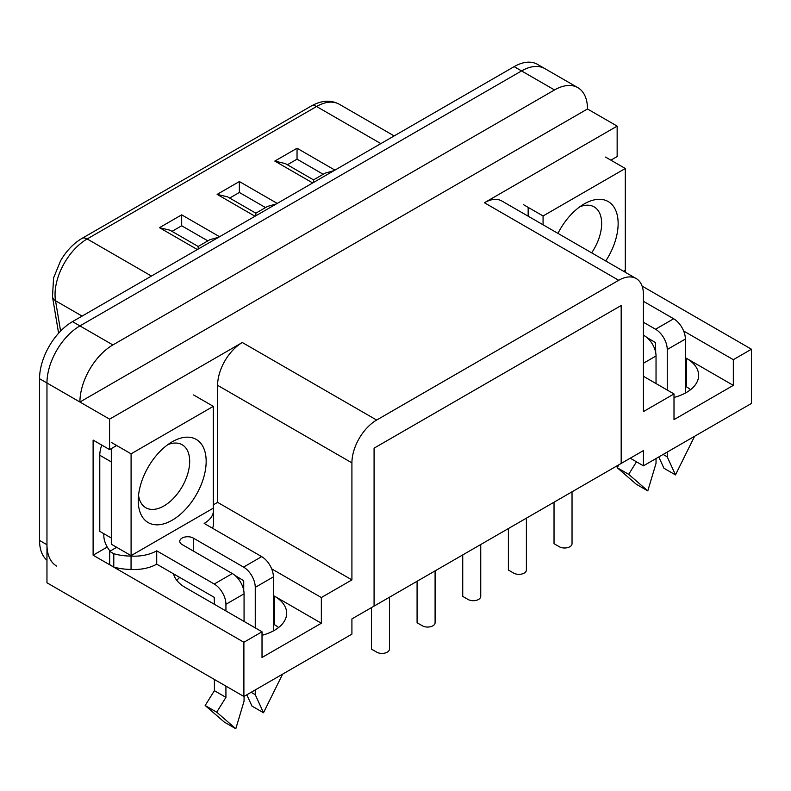 <?xml version="1.0" encoding="UTF-8"?>
<svg xmlns="http://www.w3.org/2000/svg" width="791" height="791" viewBox="0 0 791 791"><rect width="100%" height="100%" fill="white"/><g stroke="black" fill="none" stroke-linecap="round" stroke-linejoin="round"><path stroke-width="1.19" d="M577.826 87.643L537.455 64.338A46.61 26.914 120 0 0 514.15 66.642L72.505 321.63L79.921 325.912L521.566 70.923A46.61 26.914 -60 0 1 544.87 68.619A46.61 26.914 120 0 0 521.566 70.923L79.921 325.912A46.61 26.914 120 0 0 46.966 382.992A46.61 26.914 -60 0 1 79.921 325.912L112.886 344.935L554.521 89.956A46.61 26.914 120 0 1 577.826 87.643A46.61 26.914 120 0 1 587.486 108.98L617.148 126.115L617.148 156.559L610.879 160.168M112.886 344.935A46.61 26.914 120 0 0 79.921 402.026L109.583 419.151L242.323 342.513L376.635 420.051A34.962 20.18 120 0 0 351.916 462.864L351.916 579.892L321.344 597.541L321.344 623.229L262.019 657.479L262.019 631.791L243.895 642.252L243.895 696.485L46.966 582.789L46.966 382.992L46.966 544.732A46.61 26.914 120 0 0 56.616 566.069M630.249 458.207L643.429 465.82L643.429 450.593L621.182 463.437L621.182 305.504L374.163 448.121L374.163 606.054L351.916 618.898L351.916 634.125L243.895 696.485M643.429 465.82L751.45 403.45L751.45 349.217L733.326 359.687L683.651 331.004M636.191 278.561A34.962 20.18 120 0 0 618.71 280.291L484.408 202.743A34.962 20.18 120 0 1 501.88 201.013L636.191 278.561A34.962 20.18 120 0 1 643.429 294.559L643.429 411.587L674.001 393.938L674.001 419.625L733.326 385.375L733.326 359.687M376.635 420.051L618.71 280.291M273.389 624.079L274.378 624.653A41.953 24.214 180 0 1 278.61 627.51M685.362 386.226L686.361 386.799A41.953 24.214 180 0 1 690.583 389.656M674.001 397.448A41.953 24.214 0 0 0 698.641 375.379A41.953 24.214 0 0 0 686.361 358.254L733.326 385.375M642.094 286.085L751.45 349.217M528.161 216.18L528.161 207.934M484.408 202.743L617.148 126.115M72.505 321.63A46.61 26.914 120 0 0 39.55 378.711L79.921 402.026L587.486 108.98M107.25 547.036L93.111 555.203L93.111 440.083L109.583 449.595L109.583 419.151M173.526 573.841A41.953 24.214 0 0 0 185.391 587.545L262.019 631.791M176.838 580.416A41.953 24.214 180 0 1 179.676 577.39M262.019 635.302A41.953 24.214 0 0 0 286.668 613.243A41.953 24.214 0 0 0 274.378 596.107L321.344 623.229M243.895 642.252L93.111 555.203M109.583 449.595L116.672 445.501M351.916 579.892L217.604 502.354L213.323 504.826M217.604 502.354L217.604 385.326L351.916 462.864M242.323 342.513A34.962 20.18 120 0 0 217.604 385.326M321.344 597.541L271.669 568.858M643.429 376.289L674.001 393.938M374.074 606.104L621.261 463.388L621.261 305.455L374.074 448.161L374.074 606.104M39.55 378.711L39.55 540.451A46.61 26.914 120 0 0 46.966 560.226M323.203 174.277L297.04 159.169L287.351 164.765M334.929 170.124L297.04 148.243L297.04 159.169M297.04 148.243L274.813 161.077L285.304 163.579L313.513 179.873L313.513 182.484M334.01 170.648L325.249 173.1L313.513 179.873M265.529 207.578L239.357 192.47L229.677 198.066M277.245 203.416L239.357 181.544L239.357 192.47M239.357 181.544L217.139 194.378L227.63 196.88L255.839 213.174L255.839 215.785M276.336 203.949L267.576 206.392L255.839 213.174M207.845 240.879L181.683 225.771L171.993 231.368M219.572 236.717L181.683 214.845L181.683 225.771M181.683 214.845L159.466 227.67L169.946 230.181L198.165 246.466L198.165 249.076M218.662 237.251L209.892 239.693L198.165 246.466M371.444 607.626L371.444 649.104L376.714 652.15A7.455 4.301 0 0 0 384.841 653.089A7.455 4.301 0 0 0 389.449 649.104L389.449 597.235M417.084 581.266L417.084 622.754L422.364 625.8A7.455 4.301 0 0 0 430.492 626.729A7.455 4.301 0 0 0 435.09 622.754L435.09 570.875M462.735 554.916L462.735 596.394L468.005 599.44A7.455 4.301 0 0 0 476.133 600.379A7.455 4.301 0 0 0 480.74 596.394L480.74 544.524M508.386 528.566L508.386 570.044L513.656 573.089A7.455 4.301 0 0 0 521.783 574.019A7.455 4.301 0 0 0 526.391 570.044L526.391 518.164M554.026 502.206L554.026 543.694L559.306 546.739A7.455 4.301 0 0 0 567.434 547.669A7.455 4.301 0 0 0 572.031 543.694L572.031 491.814M244.063 621.419L244.063 593.823A16.542 9.551 -120 0 0 232.356 573.564L182.098 544.544A7.92 4.568 180 0 1 179.775 541.311A7.92 4.568 180 0 1 184.659 537.089A7.92 4.568 180 0 1 193.291 538.078L243.559 567.098A16.542 9.551 60 0 1 255.256 587.357L255.256 627.886M235.154 575.561L243.727 580.703L243.727 590.402M251.143 692.303L255.256 694.686L263.502 712.76L282.614 674.13M255.256 689.92L255.256 694.686M273.389 630.921L273.389 576.896A16.542 9.551 -120 0 0 261.683 556.627L204.177 523.424A31.699 18.302 0 0 0 213.461 510.482A31.699 18.302 0 0 0 213.293 508.613A39.421 22.761 180 0 0 213.283 508.178M214.401 604.294L214.232 597.343L156.717 564.141A31.699 18.302 180 0 1 131.059 569.411L131.059 556.083A39.421 22.761 180 0 1 113.785 553.73L109.672 551.347L116.672 547.303M131.059 556.083A31.699 18.302 0 0 0 156.717 550.823L214.232 584.025A16.542 9.551 60 0 1 225.929 604.294L225.929 610.959M131.059 569.411A39.421 22.761 180 0 1 113.785 567.048L109.672 564.665L109.672 551.347M213.461 510.482L213.461 523.8A31.699 18.302 180 0 1 212.512 528.24M214.401 679.459L214.401 690.681L205.166 705.523L224.288 722.074L235.817 728.738L244.063 701.142L244.063 696.387M225.929 686.123L225.929 697.346L214.401 690.681M156.717 564.141L156.717 550.823M99.785 455.25L111.313 461.914L111.313 538.028L99.785 531.364L99.785 455.25A23.305 13.457 -60 0 1 101.762 445.076M103.819 533.698L103.819 535.507A16.542 9.551 60 0 0 110.097 551.1M113.785 567.048L113.785 553.73M225.929 697.346L216.704 712.187L235.817 728.738M205.166 705.523L216.704 712.187M246.812 694.805L251.963 706.096L263.502 712.76M213.323 508.158L213.323 406.347L131.088 453.826L131.088 555.628L213.323 508.158M193.548 394.936L213.323 406.347M111.313 442.406L131.088 453.826M111.313 448.596L111.313 544.208L131.088 555.628M172.211 441.783L172.211 441.783A48.024 27.725 120 0 0 138.247 500.594A48.024 27.725 120 0 0 172.211 520.201A48.024 27.725 120 0 0 206.164 461.39A48.024 27.725 120 0 0 172.211 441.783M138.544 495.334A36.366 21.001 120 0 0 145.781 507.723A36.366 21.001 120 0 0 163.964 505.924A36.366 21.001 120 0 0 187.724 473.878A36.366 21.001 120 0 0 182.148 444.74A36.366 21.001 120 0 0 167.801 444.661M643.429 322.253L655.541 329.244A16.542 9.551 60 0 1 667.238 349.503L667.238 390.032M647.137 337.708L655.541 342.562L655.699 352.549M663.115 454.449L667.238 456.832L675.474 474.907L694.597 436.276M667.238 452.066L667.238 456.832M685.362 393.068L685.362 339.042A16.542 9.551 -120 0 0 673.665 318.773L643.429 301.322M625.434 272.341A31.699 18.302 0 0 0 625.266 270.759A39.421 22.761 180 0 0 625.256 270.324M656.036 383.566L656.036 355.97A16.542 9.551 -120 0 0 644.339 335.71L643.429 335.176M636.478 461.806L628.687 474.333L647.799 490.885L656.036 463.289L656.036 458.533M618.997 464.703L617.148 467.669L636.261 484.221L647.799 490.885M617.148 467.669L628.687 474.333M658.794 456.951L663.946 468.242L675.474 474.907M623.595 271.283L625.305 270.295L625.305 168.493L543.071 215.973L543.071 224.792M605.53 157.083L625.305 168.493M523.296 204.553L543.071 215.973M605.748 260.981A48.024 27.725 120 0 0 616.149 211.454A48.024 27.725 120 0 0 584.183 203.93L584.183 203.93A48.024 27.725 120 0 0 557.952 233.385M591.638 252.833A36.366 21.001 120 0 0 594.13 206.886A36.366 21.001 120 0 0 579.783 206.807M686.361 386.799L686.361 358.254M274.378 624.653L274.378 596.107M514.15 66.642L554.521 89.956M39.55 540.451L46.966 544.732M159.466 227.67L197.355 249.551M217.139 194.378L255.028 216.25M274.813 161.077L312.702 182.948M311.328 105.984A10.491 6.051 60 0 1 316.578 106.508L87.168 238.951A10.491 6.051 -120 0 0 81.918 238.437L311.328 105.984C321.512 100.289 330.826 99.706 339.29 104.254A45.433 26.232 120 0 0 316.578 106.508L380.847 143.606M82.096 316.093L55.528 300.758A45.433 26.232 120 0 1 87.168 238.951L151.437 276.059M81.918 238.437C73.444 243.48 66.345 250.905 60.6 260.733L53.57 277.918L52.493 296.783A10.491 7.01 170.5 0 0 55.528 300.758L60.6 331.063M193.291 551.001L193.291 538.078M243.559 567.098L261.683 556.627M214.232 584.025L232.356 573.564M244.063 593.823L225.929 604.294M273.389 576.896L255.256 587.357M655.541 329.244L673.665 318.773M643.429 336.234L644.339 335.71M656.036 355.97L643.429 363.257M685.362 339.042L667.238 349.503M339.29 104.254L394.145 135.923M58.593 333.219L52.493 296.783"/></g></svg>
